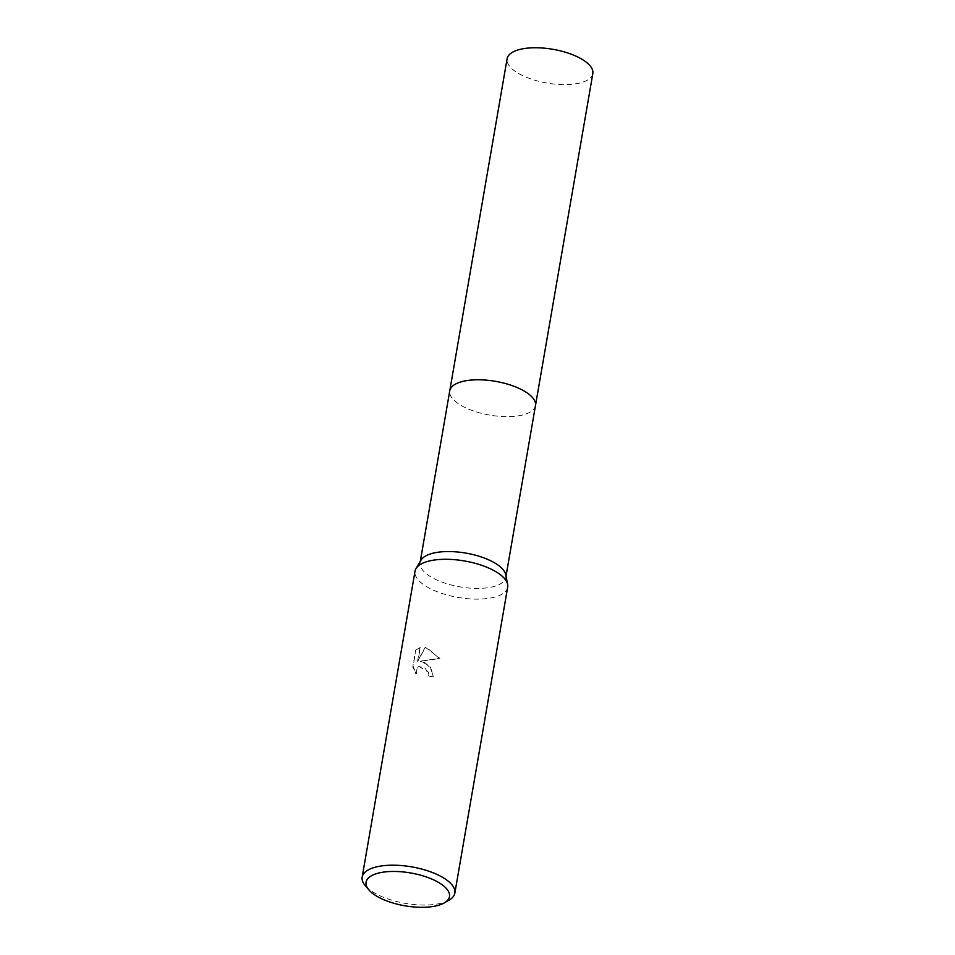 <?xml version="1.0" encoding="UTF-8"?>
<svg xmlns="http://www.w3.org/2000/svg" width="955" height="955" viewBox="0 0 955 955"><rect width="100%" height="100%" fill="white"/><g stroke="black" fill="none" stroke-linecap="round" stroke-linejoin="round"><path stroke-width="0.72" stroke-dasharray="4.78 3.58" d="M505.756 574.791A43.488 17.13 9.8 0 1 505.804 577.381A43.488 17.13 9.8 0 1 440.756 581.619A43.488 17.13 9.8 0 1 420.093 562.579A43.488 17.13 9.8 0 1 421 560.155M535.469 405.612A43.488 17.13 9.8 0 1 470.433 409.85A43.488 17.13 9.8 0 1 449.757 390.81M507.678 587.206A47.022 18.527 9.8 0 1 437.366 591.79A47.022 18.527 9.8 0 1 415.019 571.209M425.106 662.758L420.128 661.349L439.431 658.532L427.613 648.278L425.047 647.55L417.55 661.23L419.902 647.609L415.664 650.116L412.763 666.924L415.974 674.015L415.903 670.661L418.397 666.686L424.33 667.27L428.15 672.463L428.329 675.794A47.022 18.527 -170.2 0 0 432.961 677.179L431.35 668.87L425.106 662.758M449.017 900.171A47.022 18.527 9.8 0 1 384.531 897.7A47.022 18.527 9.8 0 1 365.299 885.715M416.082 649.901L420.307 647.395L417.956 661.015L425.441 647.335L439.849 658.317L420.522 661.135L430.013 666.196L433.379 676.964A46.234 18.217 9.8 0 1 428.735 675.579L428.544 672.26L418.959 666.375L416.308 670.446L416.38 673.8L413.181 666.697L415.664 650.116M592.828 73.583A43.488 17.13 9.8 0 1 586.752 80.483A43.488 17.13 9.8 0 1 537.056 80.853A43.488 17.13 9.8 0 1 507.105 58.78M535.433 405.839A43.488 17.13 9.8 0 1 529.404 412.512A43.488 17.13 9.8 0 1 479.971 412.954A43.488 17.13 9.8 0 1 449.721 391.037M420.307 561.313L420.093 562.579M506.019 576.128L505.804 577.381"/><path stroke-width="1.43" d="M368.881 889.917L365.299 885.715A47.022 18.527 9.8 0 1 362.172 877.12L415.019 571.209A47.022 18.527 9.8 0 1 415.998 568.583L421 560.155A43.488 17.13 9.8 0 1 485.128 558.353A43.488 17.13 9.8 0 1 505.756 574.791L507.642 584.412A47.022 18.527 9.8 0 1 507.678 587.206L454.843 893.128A47.022 18.527 9.8 0 1 449.017 900.171L444.23 902.929A42.318 16.665 9.8 0 1 386.19 900.696A42.318 16.665 9.8 0 1 368.881 889.917A42.318 16.665 9.8 0 1 380.794 872.572A42.318 16.665 9.8 0 1 429.356 878.063A42.318 16.665 9.8 0 1 444.23 902.929M449.721 391.037A43.488 17.13 9.8 0 1 449.757 390.81A43.488 17.13 9.8 0 1 514.793 386.584A43.488 17.13 9.8 0 1 535.469 405.612A43.488 17.13 9.8 0 1 535.433 405.839M415.998 568.583A47.022 18.527 9.8 0 1 485.331 566.637A47.022 18.527 9.8 0 1 507.642 584.412M362.172 877.12A47.022 18.527 9.8 0 1 432.496 872.548A47.022 18.527 9.8 0 1 454.843 893.128M535.469 405.624A43.488 17.13 9.8 0 0 505.529 383.552A43.488 17.13 9.8 0 0 455.822 383.91A43.488 17.13 9.8 0 0 449.757 390.81L507.105 58.78A43.488 17.13 9.8 0 1 513.181 51.88A43.488 17.13 9.8 0 1 562.877 51.51A43.488 17.13 9.8 0 1 592.828 73.583L506.019 576.128M449.757 390.81L420.307 561.313"/></g></svg>
